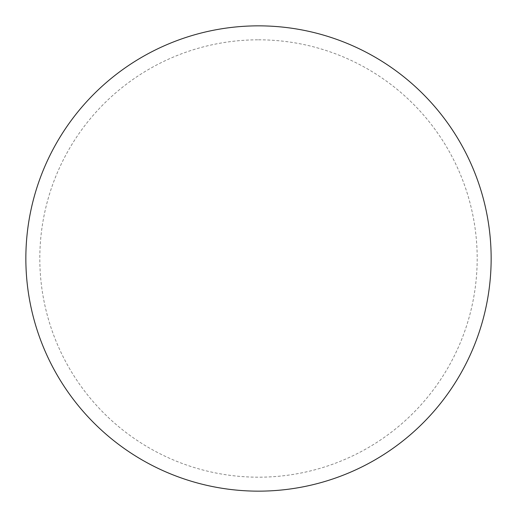<?xml version="1.0" encoding="UTF-8"?>
<svg xmlns="http://www.w3.org/2000/svg" width="517" height="517" viewBox="0 0 517 517"><rect width="100%" height="100%" fill="white"/><g stroke="black" fill="none" stroke-linecap="round" stroke-linejoin="round"><path stroke-width="0.39" stroke-dasharray="2.58 1.94" d="M491.15 258.5A232.65 232.65 0 0 1 142.175 459.981A232.65 232.65 0 0 1 142.175 57.019A232.65 232.65 0 0 1 491.15 258.5A232.65 232.65 0 0 0 258.5 25.85A232.65 232.65 0 0 0 25.85 258.5A232.65 232.65 0 0 1 374.825 57.019A232.65 232.65 0 0 1 374.825 459.981A232.65 232.65 0 0 1 25.85 258.5A232.65 232.65 0 0 0 258.5 491.15A232.65 232.65 0 0 0 491.15 258.5M258.5 25.85A232.65 232.65 0 0 1 491.15 258.5A232.65 232.65 0 0 1 258.5 491.15A232.65 232.65 0 0 1 25.85 258.5A232.65 232.65 0 0 1 258.5 25.85A232.65 232.65 0 0 1 491.15 258.5A232.65 232.65 0 0 1 258.5 491.15M258.5 39.809A218.691 218.691 0 0 1 477.191 258.5A218.691 218.691 0 0 1 258.5 477.191A218.691 218.691 0 0 1 39.809 258.5A218.691 218.691 0 0 1 258.5 39.809"/><path stroke-width="0.78" d="M258.5 25.85A232.65 232.65 0 0 1 491.15 258.5A232.65 232.65 0 0 1 258.5 491.15A232.65 232.65 0 0 1 25.85 258.5A232.65 232.65 0 0 1 258.5 25.85M25.85 258.5A232.65 232.65 0 0 0 258.5 491.15A232.65 232.65 0 0 0 491.15 258.5A232.65 232.65 0 0 0 258.5 25.85A232.65 232.65 0 0 0 25.85 258.5"/></g></svg>
